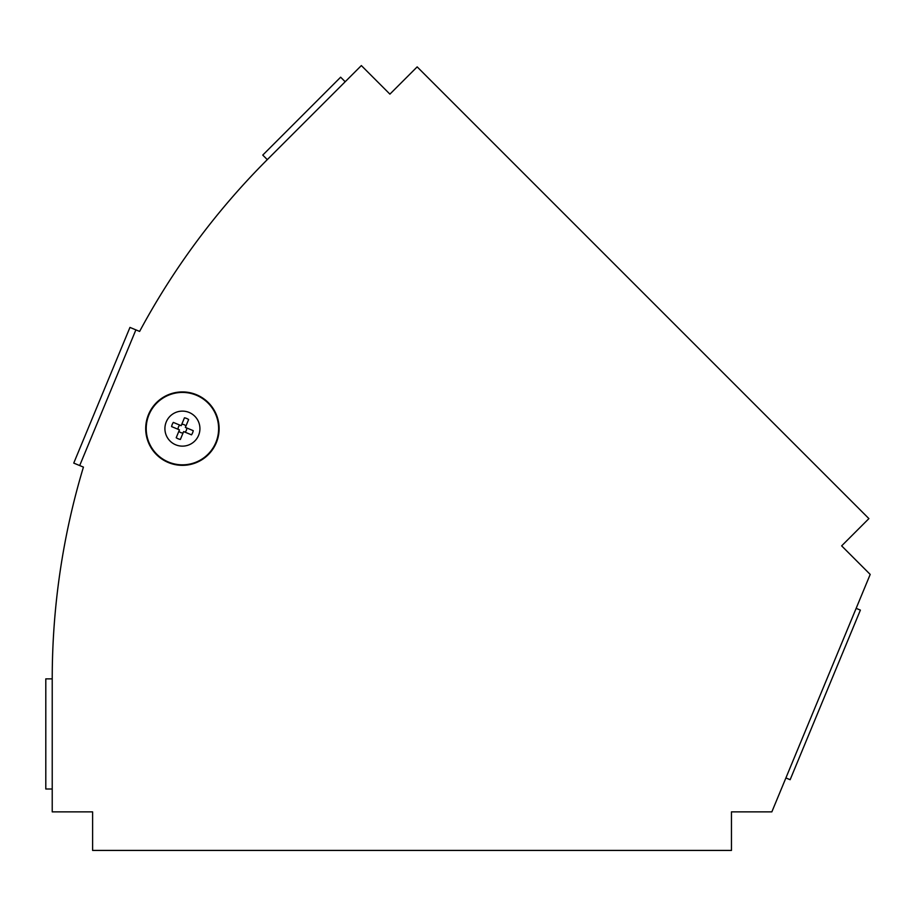 <?xml version="1.0" encoding="UTF-8"?>
<svg xmlns="http://www.w3.org/2000/svg" width="916" height="916" viewBox="0 0 916 916"><rect width="100%" height="100%" fill="white"/><g stroke="black" fill="none" stroke-linecap="round" stroke-linejoin="round"><path stroke-width="1.37" d="M267.3 159.624A734.311 734.311 0 0 0 139.621 331.42L135.889 329.875L79.692 465.557L83.425 467.103A734.311 734.311 0 0 0 52.223 678.859L52.223 811.874L92.608 811.874L92.608 850.426L731.46 850.426L731.46 811.874L771.845 811.874L870.2 574.424L841.644 545.867L868.906 518.605L417.169 66.879L389.907 94.13L361.351 65.574L345.183 81.742L340.637 77.196L262.755 155.09L267.3 159.624L345.183 81.742M52.223 789.008L45.8 789.008L45.8 678.859L52.223 678.859M856.151 608.35L860.387 610.102L790.142 779.711L785.894 777.947M79.692 465.557L73.749 463.095L129.958 327.413L135.889 329.875M148.495 414.582A36.72 36.72 0 0 1 211.539 406.28A36.72 36.72 0 0 1 187.208 465.03A36.72 36.72 0 0 1 148.495 414.582M178.173 429.318A4.294 4.294 0 0 1 179.902 425.15M171.59 426.593A11.015 11.015 0 0 1 173.319 422.413L181.196 425.677L184.459 417.81A11.015 11.015 0 0 1 188.627 419.528L185.364 427.406L193.242 430.669A11.015 11.015 0 0 1 191.513 434.837L183.635 431.585L180.372 439.451A11.015 11.015 0 0 1 176.204 437.722L179.467 429.856L171.59 426.593M181.723 424.394A4.294 4.294 0 0 1 185.902 426.112M186.658 427.944A4.294 4.294 0 0 1 184.929 432.112M183.108 432.867A4.294 4.294 0 0 1 178.929 431.138M166.243 421.933A17.507 17.507 0 0 1 196.31 417.971A17.507 17.507 0 0 1 184.7 445.989A17.507 17.507 0 0 1 166.243 421.933M148.964 414.776A36.216 36.216 0 0 1 211.149 406.59A36.216 36.216 0 0 1 187.139 464.526A36.216 36.216 0 0 1 148.964 414.776M148.587 414.616A36.617 36.617 0 0 1 211.47 406.338A36.617 36.617 0 0 1 187.196 464.939A36.617 36.617 0 0 1 148.587 414.616"/></g></svg>
